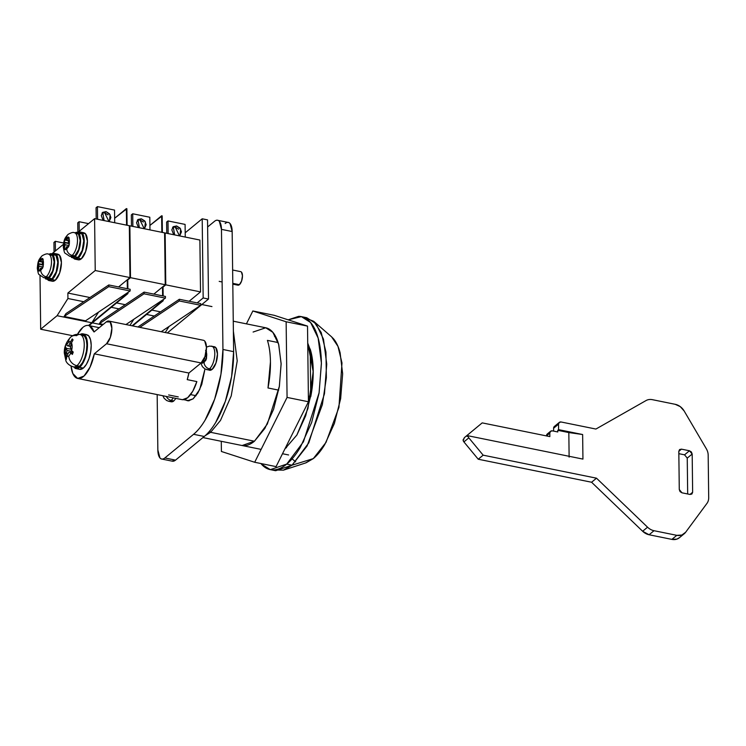 <?xml version="1.0" encoding="UTF-8"?>
<svg xmlns="http://www.w3.org/2000/svg" width="746" height="746" viewBox="0 0 746 746"><rect width="100%" height="100%" fill="white"/><g stroke="black" fill="none" stroke-linecap="round" stroke-linejoin="round"><path stroke-width="1.12" d="M185.866 400.108L188.412 400.835L193.139 398.821L187.47 400.733L185.875 400.108M225.152 223.52C227.045 221.963 228.668 221.972 230.038 223.539L232.165 231.54L233.629 351.646L222.942 349.473L221.469 229.367A15.013 6.285 101.5 0 0 217.701 220.303A15.013 6.285 101.5 0 0 214.466 221.348L207.621 226.98L214.466 221.348C216.349 219.8 217.981 219.8 219.352 221.366L221.469 229.367L222.942 349.473L220.928 374.343L214.643 399.194L205.038 420.25C201.383 426.339 197.569 431.02 193.578 434.303L164.847 457.96C162.954 459.517 161.332 459.508 159.961 457.951L157.844 449.941L157.164 394.587L157.844 449.941A15.013 6.285 101.5 0 0 161.612 459.004A15.013 6.285 101.5 0 0 164.847 457.96L193.578 434.303L204.264 436.475L175.534 460.133L171.972 461.112M193.139 398.821L197.83 393.067L201.756 384.46L204.982 369L199.714 389.515L193.139 398.821M228.388 222.476A15.013 6.285 -78.5 0 1 232.165 231.54L221.469 229.367L232.165 231.54L233.629 351.646L222.942 349.473A66.049 27.639 101.5 0 1 193.578 434.303L204.264 436.475A66.049 27.639 -78.5 0 0 233.629 351.646L231.614 376.506L225.329 401.367L215.725 422.423C212.078 428.502 208.255 433.193 204.264 436.475L175.534 460.133L164.847 457.96L175.534 460.133A15.013 6.285 -78.5 0 1 172.298 461.177M182.285 399.67A27.024 11.302 -78.5 0 0 196.851 381.588L187.227 379.639A27.024 11.302 -78.5 0 0 188.897 373.028L94.294 353.818A27.024 11.302 101.5 0 1 78.199 378.53A27.024 11.302 101.5 0 1 71.047 366.062L72.828 373.541L77.668 378.446L84.018 376.04L90.117 367.004L94.294 353.818L188.897 373.028L201.131 362.957L106.529 343.747L94.294 353.818L106.529 343.747L201.131 362.957A12.011 5.026 -78.5 0 0 206.334 350.322A12.011 5.026 -78.5 0 0 203.453 340.288M76.922 335.364A27.024 11.302 101.5 0 1 82.834 327.41A27.024 11.302 101.5 0 1 88.541 325.508A27.024 11.302 101.5 0 1 94.033 331.979L106.258 321.918A12.011 5.026 101.5 0 1 108.851 321.078A12.011 5.026 101.5 0 1 111.732 331.112A12.011 5.026 101.5 0 1 106.529 343.747L110.352 337.369L111.863 328.324L110.166 321.927L106.258 321.918L94.033 331.979L89.371 325.76C87.357 324.939 85.175 325.489 82.834 327.41L77.491 334.301M204.768 341.136L206.465 347.533L204.954 356.569L201.131 362.957L188.897 373.028L187.227 379.639L196.851 381.588L192.738 391.286L187.656 397.711L182.518 399.697M168.633 394.951L178.257 396.9M556.236 426.05L554.353 426.47L553.597 428.241L558.521 424.185A3.003 2.425 -129.5 0 1 559.286 422.413A3.003 2.425 -129.5 0 1 561.16 422.003L595.905 429.053L646.027 400.565A12.011 9.698 -129.5 0 1 652.414 399.679L675.195 404.304A12.011 9.698 -129.5 0 1 684.147 410.971L706.303 448.71A12.011 9.698 -129.5 0 1 708.178 455.144L708.7 497.666A12.011 9.698 -129.5 0 1 706.975 503.363L685.63 532.271A12.011 9.698 -129.5 0 1 684.268 533.707A12.011 9.698 -129.5 0 1 676.799 535.33L671.876 539.386L649.085 534.761L654.009 530.704A12.011 9.698 -129.5 0 1 647.556 527.198L642.632 531.255L591.578 482.242L478.233 459.228L463.909 441.912L468.833 437.855A3.003 2.425 -129.5 0 1 468.031 435.767A3.003 2.425 50.5 0 0 468.833 437.855L483.156 455.172L596.502 478.186L647.556 527.198A12.011 9.698 50.5 0 0 654.009 530.704L676.799 535.33L681.825 535.059L685.63 532.271L706.975 503.363A12.011 9.698 50.5 0 0 708.7 497.666L708.178 455.144A12.011 9.698 50.5 0 0 706.303 448.71L684.147 410.971L680.259 406.626L675.195 404.304L652.414 399.679A12.011 9.698 50.5 0 0 646.027 400.565L595.905 429.053L561.16 422.003L559.276 422.413L558.521 424.185L558.586 429.649L582.635 434.526L582.943 459.098L468.031 435.767L467.21 436.438A3.003 2.425 -129.5 0 1 467.966 434.666L464.683 437.37A3.003 2.425 50.5 0 0 463.919 439.142L463.098 439.823L463.909 441.912L478.233 459.228L591.578 482.242L642.632 531.255L649.085 534.761L671.876 539.386L676.902 539.116L679.578 537.568M559.286 422.413L554.362 426.47A3.003 2.425 50.5 0 0 553.597 428.241L553.635 431.113L553.597 428.241L558.521 424.185L558.586 429.649L557.766 430.321L557.784 431.962L552.441 430.871L557.784 431.962L557.766 430.321L558.586 429.649L582.635 434.526L557.766 430.321L568.825 432.568L569.123 457.13L568.825 432.568L582.635 434.526L582.943 459.098L468.031 435.767L467.21 436.438L467.966 434.666L482.196 422.879L464.683 437.37L463.098 439.823A3.003 2.425 50.5 0 0 463.909 441.912L468.833 437.855L483.156 455.172L596.502 478.186L647.556 527.198L642.632 531.255A12.011 9.698 50.5 0 0 649.085 534.761L654.009 530.704L676.799 535.33L671.876 539.386A12.011 9.698 50.5 0 0 679.345 537.763M684.539 454.827L678.841 453.671L684.548 454.827L689.463 450.77L691.365 451.955L692.176 454.044L692.642 492.257L691.878 494.029L690.003 494.449L681.984 492.817L680.082 491.633L679.28 489.544L678.813 451.33L679.569 449.558L681.452 449.148L689.463 450.77L692.176 454.044L687.243 458.1L687.681 493.973L687.243 458.1L684.539 454.827L689.463 450.77L681.452 449.148L678.813 451.321L679.28 489.544L681.984 492.817L690.003 494.449L692.642 492.257L692.176 454.044L687.243 458.1M549.849 436.606L482.196 422.879L549.849 436.606L549.802 433.062L549.849 436.606M549.159 433.575L547.275 433.995L546.52 435.934L549.802 433.062A3.003 2.425 -129.5 0 1 550.567 431.291A3.003 2.425 -129.5 0 1 552.441 430.871L550.557 431.291L547.284 433.986A3.003 2.425 50.5 0 0 546.52 435.767L549.802 433.062L550.557 431.291M591.578 482.242L596.502 478.186L591.578 482.242M478.233 459.228L483.156 455.172L478.233 459.228M689.985 494.439L692.642 492.257L691.878 494.038L690.003 494.449M678.813 451.33L679.578 449.558L681.452 449.148L678.813 451.321M209.617 431.113L210.614 432.316L220.499 420.418L231.232 395.893L237.228 360.868L233.377 331.103L237.228 360.868L231.232 395.893L220.499 420.418L210.614 432.316L254.442 441.222L210.614 432.316L205.169 435.701L210.614 432.316L209.617 431.113M285.597 447.544L286.511 447.731L285.597 447.544M310.177 349.063A60.044 25.122 101.5 0 1 310.756 396.658L308.378 396.173L310.756 396.658L310.177 349.063C312.089 355.077 313.096 362.258 313.199 370.603L310.756 396.658L310.177 349.063L307.8 348.578L310.177 349.063M278.687 390.149L268 387.976A60.044 25.122 -78.5 0 0 267.413 340.381L278.109 342.554L267.413 340.381C269.334 346.396 270.341 353.576 270.444 361.922L268 387.976L278.687 390.149M190.575 394.597L196.058 395.716L190.575 394.597M307.725 343.076L310.858 351.431L313.199 370.603L311.371 393.217L305.655 415.811L296.927 434.955L284.879 448.971M304.023 317.442L313.674 321.274L321.218 332.548L325.955 352.093L326.366 377.709L322.356 404.64L307.1 445.996L292.05 465.187L286.706 464.105C291.425 460.226 295.938 454.687 300.256 447.497L311.604 422.609L319.036 393.235L321.405 363.852C321.293 354.434 320.276 346.125 318.374 338.917C316.463 331.709 313.796 326.151 310.373 322.244C306.96 318.337 303.053 316.369 298.652 316.36L288.142 319.829L301.375 316.63L310.634 322.542L318.141 338.069L321.395 363.013L319.12 392.704L303.454 441.772L286.706 464.105L292.05 465.187L308.797 442.854L324.463 393.785L326.739 364.095L323.484 339.16L315.987 323.633L306.718 317.721L301.375 316.63M331.271 336.558L333.322 338.572C336.213 341.882 338.47 346.582 340.092 352.681L342.656 373.783L340.652 398.644L334.367 423.504L324.762 444.56C321.106 450.64 317.292 455.33 313.301 458.613L292.05 465.187L313.301 458.613L326.03 442.369L338.936 407.372L341.985 362.92L337.975 346.377L331.588 336.838L313.674 321.274M283.443 470.157L273.036 469.915L275.656 470.717L292.05 465.187L283.443 470.157L306.019 462.818L313.301 458.613L305.506 462.986M292.087 458.865L295.677 461.839M286.706 464.105L270.313 469.635L261.305 464.031C264.718 467.938 268.625 469.896 273.027 469.915C277.428 469.924 281.988 467.994 286.706 464.105M307.725 343.095L313.208 371.695L307.939 408.547L296.861 435.058L284.879 448.98M263.627 327.569C267.012 327.578 270.015 329.089 272.644 332.091C275.274 335.094 277.325 339.374 278.799 344.922L281.13 364.095L279.302 386.698L273.586 409.302L264.858 428.437L254.442 441.222L242.105 445.53M307.52 326.105L274.23 315.316L252.847 310.979L286.138 321.768L307.52 326.105L286.138 321.768L287.07 397.413L308.443 401.758L307.52 326.105L274.23 315.316L252.847 310.979L246.422 323.857L252.847 310.979L286.138 321.768L287.07 397.413L254.694 462.268L276.076 466.614L308.443 401.758L287.07 397.413L254.694 462.268L221.403 451.479L221.273 441.296L221.403 451.479L254.694 462.268L276.076 466.614L308.443 401.758L307.52 326.105M253.108 332.035L265.716 327.774L272.85 332.324L278.622 344.27L281.121 363.451L279.377 386.288L267.32 424.036L254.442 441.222C250.815 444.206 247.299 445.698 243.914 445.679L241.471 445.399M275.227 335.784L274.481 336.371M78.461 232.584A13.81 5.782 101.5 0 1 81.407 232.398A13.81 5.782 101.5 0 1 83.953 244.492A13.81 5.782 101.5 0 1 78.06 258.2L81.267 258.853A13.81 5.782 -78.5 0 0 87.161 245.145A13.81 5.782 -78.5 0 0 84.606 233.05M74.637 258.032A12.906 5.399 -78.5 0 0 78.05 257.379L82.163 250.516L83.785 240.799L81.967 233.918L75.141 232.827A12.906 5.399 101.5 0 1 77.966 232.612A12.906 5.399 101.5 0 1 80.354 243.923A12.906 5.399 101.5 0 1 74.842 256.736L78.05 257.379A12.906 5.399 -78.5 0 0 83.552 244.576A12.906 5.399 -78.5 0 0 81.174 233.256M75.066 232.929A12.011 5.026 101.5 0 1 77.286 243.457A12.011 5.026 101.5 0 1 72.157 255.365L74.833 255.915A12.011 5.026 -78.5 0 0 79.953 243.998A12.011 5.026 -78.5 0 0 77.743 233.47M69.275 244.557L68.408 247.066L67.961 246.609L66.748 248.828L65.135 249.761A6.602 2.76 101.5 0 1 64.221 248.716L64.147 242.18A6.602 2.76 101.5 0 1 65.014 239.68L65.406 240.119L66.618 237.909A6.005 4.849 -129.5 0 1 68.138 234.356A6.005 4.849 50.5 0 0 66.618 237.909A6.005 2.508 101.5 0 1 68.054 237.536L68.287 236.986A6.602 2.76 101.5 0 1 69.192 238.03L68.977 238.589A6.005 2.508 101.5 0 1 69.042 244.306L69.275 244.557A6.602 2.76 101.5 0 1 68.408 247.066L68.175 246.833A6.005 2.508 101.5 0 1 66.748 248.828A6.005 4.849 50.5 0 0 72.157 255.365A12.011 5.026 -78.5 0 0 77.37 242.655A12.011 5.026 -78.5 0 0 74.423 232.687A12.011 5.026 -78.5 0 0 74.162 232.649M237.564 285.037A6.91 2.891 -78.5 0 0 239.391 284.692L232.789 283.349L239.391 284.692A6.91 2.891 -78.5 0 0 242.338 277.838A6.91 2.891 -78.5 0 0 241.061 271.786M65.191 239.895A6.005 2.508 101.5 0 1 66.618 237.909L68.054 237.536L67.858 238.095L69.061 238.338M68.781 239.158L68.343 241.993L68.977 238.589L69.042 244.306M69.397 256.158A12.011 5.026 -78.5 0 0 69.63 256.214A12.011 5.026 -78.5 0 0 72.157 255.365A6.005 4.849 -129.5 0 1 66.748 248.828A6.005 2.508 101.5 0 1 65.303 249.192L66.72 246.674L67.961 246.609M237.144 284.683L239.391 284.692L241.592 281.028L242.459 275.824L241.49 272.141M65.135 249.761L64.389 248.148A6.005 2.508 101.5 0 1 64.315 242.422L68.716 243.522L64.52 242.664L65.023 244.735L68.996 245.537L65.023 244.735L64.576 247.569M68.986 237.638A12.011 5.026 -78.5 0 0 68.697 238.272M71.653 256.512A12.011 5.026 -78.5 0 0 74.833 255.915L72.157 255.365A12.011 5.026 101.5 0 1 69.872 256.251M78.759 233.265L80.577 240.147L78.955 249.873L74.842 256.736L70.366 256.372M71.98 256.699L74.833 255.915L78.666 249.528L80.167 240.492L78.47 234.085L75.644 233.377M74.982 258.228L78.05 257.379L74.842 256.736A12.906 5.399 101.5 0 1 71.429 257.379M77.752 233.088C79.486 231.661 80.988 231.661 82.246 233.106L84.195 240.464L82.461 250.861L78.06 258.2C76.325 259.636 74.824 259.627 73.565 258.191L73.322 257.892M77.612 259.543A13.81 5.782 -78.5 0 0 81.267 258.853L78.06 258.2A13.81 5.782 101.5 0 1 74.404 258.899M77.985 259.757L81.267 258.853L85.669 251.514L87.403 241.117L85.454 233.75L82.135 232.976M69.257 243.224L64.147 242.18L65.014 239.68M65.275 239.727L66.664 240.016L65.275 239.727M69.462 243.261L64.147 242.18M65.406 240.119L68.539 240.762L65.406 240.119L68.585 240.445L66.646 240.044L67.858 238.095M68.287 236.986L69.192 238.03M64.221 248.716L65.387 248.95L64.221 248.716M68.343 241.993L68.846 244.063M82.107 334.982L84.587 336.222L86.275 339.756L86.918 345.025L86.415 351.245L84.848 357.455L82.442 362.724L79.58 366.23L76.903 365.689A9.008 7.273 -129.5 0 1 68.791 355.879A7.507 3.143 101.5 0 1 66.832 356.271A7.507 3.143 -78.5 0 0 68.791 355.879A7.507 3.143 -78.5 0 0 70.711 353.082L69.984 352.289L68.744 352.364L66.832 356.271L66.319 359.404A10.808 4.523 101.5 0 1 65.462 358.416L65.937 355.236A7.507 3.143 101.5 0 1 65.844 347.496L65.284 351.86L65.937 355.236L67.047 350.415L65.312 346.284A10.808 4.523 101.5 0 1 66.133 343.934L66.702 345.025A7.507 3.143 101.5 0 1 68.623 342.228A9.008 7.273 -129.5 0 1 70.917 336.903A9.008 7.273 50.5 0 0 68.623 342.228A7.507 3.143 101.5 0 1 70.572 341.836L72.203 338.926A10.808 4.523 101.5 0 1 73.061 339.906L71.476 342.862A7.507 3.143 101.5 0 1 71.569 350.601L73.211 352.037A10.808 4.523 101.5 0 1 72.39 354.415L70.711 353.082A7.507 3.143 101.5 0 1 68.791 355.879A9.008 7.273 50.5 0 0 76.903 365.689A16.515 6.91 -78.5 0 0 83.953 349.305A16.515 6.91 -78.5 0 0 80.904 334.833A16.515 6.91 101.5 0 1 83.953 349.305A16.515 6.91 101.5 0 1 76.903 365.689L79.58 366.23A16.515 6.91 -78.5 0 0 86.62 349.846A16.515 6.91 -78.5 0 0 83.58 335.383M82.675 335.038L80.008 334.497C76.605 333.919 73.565 334.721 70.917 336.903A9.008 7.273 -129.5 0 1 76.54 335.663A16.515 6.91 101.5 0 1 80.904 334.833M86.042 334.562L88.699 335.896L90.518 339.682L91.208 345.333L90.667 352L88.979 358.667L86.405 364.318L83.328 368.086L79.589 367.33L82.666 363.554L85.24 357.912L86.928 351.245L87.468 344.577L86.778 338.917L84.96 335.131L82.302 333.798L80.046 334.506A17.718 7.413 101.5 0 1 83.878 334.227A17.718 7.413 101.5 0 1 87.151 349.753A17.718 7.413 101.5 0 1 79.589 367.33L83.328 368.086A17.718 7.413 -78.5 0 0 90.891 350.508A17.718 7.413 -78.5 0 0 87.618 334.982M73.061 339.906L71.476 342.862L70.366 347.683L71.569 350.601L72.129 346.237L71.476 342.862L70.366 347.683L71.569 350.601M78.647 368.972A17.718 7.413 -78.5 0 0 83.328 368.086L79.505 369.317M73.481 366.873L76.484 368.645L79.589 367.33A17.718 7.413 101.5 0 1 74.908 368.216M75.215 367.06A16.515 6.91 -78.5 0 0 79.58 366.23L76.008 367.386M76.903 365.689A16.515 6.91 101.5 0 1 72.539 366.519A16.515 6.91 -78.5 0 0 76.903 365.689M66.133 343.934L67.429 345.808L68.669 345.734L70.572 341.836A7.507 3.143 -78.5 0 0 68.623 342.228A7.507 3.143 -78.5 0 0 66.702 345.025L67.429 345.808L70.609 346.125L68.669 345.734L70.572 341.836M70.562 346.442L67.429 345.808L70.562 346.442M66.338 358.593L65.462 358.416L67.047 350.415L72.39 351.506L67.047 350.415L65.844 347.496M68.017 353.539L66.599 353.25L68.017 353.539M72.39 354.415L69.984 352.289L68.744 352.364L66.832 356.271M72.949 352.895L69.984 352.289L72.949 352.895M66.543 348.354L70.739 349.203M72.39 351.506L72.194 352.737L72.39 351.506M69.882 343.785L71.084 344.027M70.376 347.599L70.366 346.405M168.382 401.189A12.011 5.026 -78.5 0 0 168.615 401.245A12.011 5.026 -78.5 0 0 171.151 400.397A6.005 4.849 -129.5 0 1 166.349 396.452A6.005 4.849 50.5 0 0 171.151 400.397A12.011 5.026 -78.5 0 0 173.231 397.842A12.011 5.026 101.5 0 1 171.151 400.397L173.818 400.947L170.974 401.73M175.925 398.392L173.818 400.947L171.151 400.397A12.011 5.026 101.5 0 1 168.866 401.283M170.648 401.544A12.011 5.026 -78.5 0 0 173.818 400.947M167.328 332.949L208.507 299.043L207.537 219.883L202.194 218.802L203.164 297.962L197.168 302.895L203.164 297.962L208.507 299.043L167.328 332.949M185.195 232.799L202.194 218.802L185.195 232.799M208.507 299.043L207.537 219.883L202.194 218.802L203.164 297.962L208.507 299.043M132.648 325.909L163.206 300.741L163.197 299.622L163.206 300.741L132.648 325.909M163.15 295.985L163.038 286.548L163.15 295.985M162.376 232.416L162.171 215.883L161.64 215.771L161.835 232.304L161.64 215.771L149.918 225.423L162.171 215.883L162.376 232.416M162.507 286.986L162.619 295.882L162.507 286.986M162.665 299.976L162.675 300.638L132.107 325.797L163.206 300.741L162.665 299.976M179.32 235.512L175.217 227.073L176.578 225.945L180.663 229.041L180.075 235.037L178.714 235.736M164.614 233.414L165.146 232.976L199.881 240.035L165.146 232.976L165.78 284.841L200.515 291.891L199.881 240.035L200.515 291.891L165.78 284.841L163.038 287.098L165.78 284.841L165.146 232.976L164.614 233.414M189.139 301.263L200.515 291.891L189.139 301.263M151.848 310.094L160.53 311.856L151.848 310.094M146.542 314.467L154.291 316.034L146.542 314.467M165.248 332.53L169.09 326.431L165.248 332.53M139.828 327.363L179.301 300.964L200.674 305.3L161.211 331.709L200.674 305.3L179.301 300.964L179.338 299.277L200.721 303.613L200.674 305.3L200.721 303.613L179.338 299.277L137.926 326.981L179.338 299.277L179.301 300.964L139.828 327.363M166.759 233.302L166.619 222.066L167.99 220.937L185.092 224.406L167.99 220.937L168.139 233.591L167.99 220.937L166.619 222.066L166.759 233.302M178.639 229.218L175.217 227.073L172.596 227.344M185.25 237.06L185.092 224.406L185.25 237.06M175.217 227.073L176.578 225.945L173.203 226.691L174.676 234.915L173.286 233.647L171.832 229.889L173.193 226.7L176.578 225.945L180 228.08L181.455 231.838L180.084 235.027L178.751 235.736M52.472 253.985A13.81 5.782 101.5 0 1 55.409 253.799A13.81 5.782 101.5 0 1 57.955 265.902A13.81 5.782 101.5 0 1 52.061 279.601L55.269 280.254A13.81 5.782 -78.5 0 0 61.163 266.546A13.81 5.782 -78.5 0 0 58.617 254.451M48.639 279.433A12.906 5.399 -78.5 0 0 52.052 278.78L48.854 278.137L52.966 271.274L54.589 261.548L52.761 254.675L49.143 254.227A12.906 5.399 101.5 0 1 51.978 254.013A12.906 5.399 101.5 0 1 54.355 265.324A12.906 5.399 101.5 0 1 48.854 278.137L52.052 278.78A12.906 5.399 -78.5 0 0 57.563 265.977A12.906 5.399 -78.5 0 0 55.185 254.656M49.077 254.33A12.011 5.026 101.5 0 1 51.288 264.858A12.011 5.026 101.5 0 1 46.168 276.775L48.835 277.316A12.011 5.026 -78.5 0 0 53.964 265.399A12.011 5.026 -78.5 0 0 51.744 254.871M43.277 265.958L42.41 268.467L41.972 268.01L40.76 270.229L39.137 271.162A6.602 2.76 101.5 0 1 38.233 270.117L38.149 263.58A6.602 2.76 101.5 0 1 39.016 261.081L39.407 261.52L40.62 259.31A6.005 4.849 -129.5 0 1 42.149 255.757A6.005 4.849 50.5 0 0 40.62 259.31A6.005 2.508 101.5 0 1 42.065 258.937L42.289 258.386A6.602 2.76 101.5 0 1 43.203 259.431L42.988 259.99A6.005 2.508 101.5 0 1 43.054 265.707L43.277 265.958A6.602 2.76 101.5 0 1 42.41 268.467L42.177 268.234A6.005 2.508 101.5 0 1 40.76 270.229A6.005 4.849 50.5 0 0 46.168 276.775A12.011 5.026 -78.5 0 0 51.381 264.065A12.011 5.026 -78.5 0 0 48.434 254.088A12.011 5.026 -78.5 0 0 48.164 254.05M39.202 261.296A6.005 2.508 101.5 0 1 40.62 259.31L42.065 258.937L41.869 259.496L43.072 259.748M42.792 260.559L42.354 263.394L42.988 259.99L43.054 265.707M43.399 277.559A12.011 5.026 -78.5 0 0 43.632 277.624A12.011 5.026 -78.5 0 0 46.168 276.775A6.005 4.849 -129.5 0 1 40.76 270.229A6.005 2.508 101.5 0 1 39.314 270.602L40.732 268.084L41.972 268.01M39.137 271.162L38.391 269.548A6.005 2.508 101.5 0 1 38.326 263.823L42.718 264.923L38.531 264.075L39.025 266.135L43.007 266.937L39.025 266.135L38.587 268.97M42.988 259.039A12.011 5.026 -78.5 0 0 42.708 259.673M45.665 277.913A12.011 5.026 -78.5 0 0 48.835 277.316L46.168 276.775A12.011 5.026 101.5 0 1 43.883 277.661M45.441 278.78A12.906 5.399 101.5 0 0 48.854 278.137L44.368 277.773M45.982 278.099L48.835 277.316L52.668 270.929L54.178 261.893L52.481 255.486L49.656 254.787M51.763 254.489C53.498 253.062 54.999 253.062 56.258 254.507L58.207 261.865L56.472 272.262L52.061 279.601C50.327 281.037 48.826 281.028 47.567 279.591L47.334 279.293M48.994 279.629L52.052 278.78L56.174 271.917L57.796 262.2L55.969 255.319L52.789 254.703M51.623 280.944A13.81 5.782 -78.5 0 0 55.269 280.254L52.061 279.601A13.81 5.782 101.5 0 1 48.415 280.3M51.996 281.158L55.269 280.254L59.68 272.915L61.414 262.517L59.456 255.151L56.137 254.377M43.268 264.625L38.149 263.58L39.016 261.081M39.277 261.137L40.676 261.417L39.277 261.137M43.473 264.662L38.149 263.58M39.407 261.52L42.541 262.163L39.407 261.52L42.597 261.846L40.648 261.454L41.869 259.496M42.289 258.386L43.203 259.431M38.233 270.117L39.398 270.36L38.233 270.117M42.354 263.394L42.848 265.464M212.358 346.424A12.011 5.026 101.5 0 1 214.578 356.942A12.011 5.026 101.5 0 1 209.458 368.86L212.125 369.401A12.011 5.026 -78.5 0 0 217.254 357.483A12.011 5.026 -78.5 0 0 215.034 346.965M206.26 351.096A6.602 2.76 101.5 0 1 206.493 351.515L206.269 352.075A6.005 2.508 101.5 0 1 206.344 357.8L206.567 358.043A6.602 2.76 101.5 0 1 205.7 360.551L205.467 360.327A6.005 2.508 101.5 0 1 204.04 362.314A6.005 4.849 50.5 0 0 209.458 368.86A12.011 5.026 -78.5 0 0 214.671 356.15A12.011 5.026 -78.5 0 0 211.724 346.172A12.011 5.026 -78.5 0 0 211.454 346.135M206.689 369.643A12.011 5.026 -78.5 0 0 206.922 369.708A12.011 5.026 -78.5 0 0 209.458 368.86A6.005 4.849 -129.5 0 1 204.04 362.314A6.005 2.508 101.5 0 1 202.604 362.687L202.427 363.246A6.602 2.76 101.5 0 1 201.653 362.472M201.513 362.211L202.427 363.246L204.022 360.169L202.604 362.687A6.005 2.508 -78.5 0 0 204.04 362.314A6.005 2.508 -78.5 0 0 205.467 360.327L204.022 360.169L205.7 360.551L206.567 358.043L206.269 352.075L205.635 355.488L206.344 357.8L205.635 355.488L206.493 351.515L205.579 350.471M212.946 346.871L215.771 347.58L217.468 353.977L215.958 363.022L212.125 369.401L209.272 370.184M208.955 370.007A12.011 5.026 -78.5 0 0 212.125 369.401L209.458 368.86A12.011 5.026 101.5 0 1 207.174 369.746M201.849 362.276L202.688 362.444L201.849 362.276M205.905 356.579L205.019 356.401L205.905 356.579M204.889 356.784L206.008 357.008L204.889 356.784M203.285 361.344L202.698 361.223L203.285 361.344M205.849 360.215L205.262 360.094L205.849 360.215M204.162 358.602L206.288 359.031L204.162 358.602M144.043 228.351L139.94 219.911L141.302 218.783L145.386 221.879L144.799 227.875L143.437 228.574M129.338 226.252L129.869 225.814L164.605 232.873L129.869 225.814L130.503 277.68L165.239 284.73L164.605 232.873L165.239 284.73L130.503 277.68L127.762 279.936L130.503 277.68L129.869 225.814L129.338 226.252M153.863 294.101L165.239 284.73L153.863 294.101M116.572 302.932L125.253 304.694L116.572 302.932M111.266 307.305L119.015 308.872L111.266 307.305M129.972 325.368L133.823 319.269L129.972 325.368M92.364 322.869L102.584 324.939L92.364 322.869L89.035 325.61L127.93 293.579L127.92 292.46L127.93 293.579L92.364 322.869M103.218 324.417L99.404 323.643L101.214 320.78L99.404 323.643L144.025 293.803L165.407 298.139L125.934 324.547L165.407 298.139L144.025 293.803L144.071 292.115L165.444 296.451L165.407 298.139L165.444 296.451L144.071 292.115L101.214 320.78L144.071 292.115L144.025 293.803L99.404 323.643L103.218 324.417M131.482 226.141L131.343 214.904L132.713 213.776L149.815 217.245L132.713 213.776L132.872 226.42L132.713 213.776L131.343 214.904L131.482 226.141M143.363 222.047L139.94 219.911L137.32 220.182M149.974 229.899L149.815 217.245L149.974 229.899M139.371 227.744L138.01 226.486L136.555 222.728L137.926 219.538L141.302 218.783L144.724 220.919L146.179 224.677L144.808 227.866L143.474 228.574M139.399 227.754L137.926 219.529L141.302 218.783L139.94 219.911M127.874 288.823L127.762 279.386L127.874 288.823M127.1 225.255L126.895 208.721L126.363 208.61L126.559 225.143L126.363 208.61L114.642 218.261L126.895 208.721L127.1 225.255M127.23 279.825L127.342 288.721L127.23 279.825M127.389 292.814L127.398 293.467L88.504 325.498L127.93 293.579L127.389 292.814M108.767 221.189L104.664 212.75L106.035 211.622L110.11 214.717L109.522 220.713L108.161 221.413M51.8 253.892L63.438 244.306L51.8 253.892M77.826 232.454L94.593 218.653L129.328 225.712L94.593 218.653L95.227 270.518L129.963 277.568L129.328 225.712L129.963 277.568L95.227 270.518L67.867 293.047L89.986 297.533L67.867 293.047L67.933 298.503L83.739 301.71L67.933 298.503L57.088 315.707L91.833 322.757L98.547 312.108L91.833 322.757L57.088 315.707L40.676 329.219L40.014 275.666L40.676 329.219L72.642 335.709L40.676 329.219L57.088 315.707L67.933 298.503L67.867 293.047L95.227 270.518L94.593 218.653L77.826 232.454M118.586 286.94L129.963 277.568L118.586 286.94M85.51 320.827L64.128 316.481L65.937 313.618L64.128 316.481L108.748 286.641L130.13 290.977L85.51 320.827L64.128 316.481L108.748 286.641L108.795 284.953L130.168 289.289L130.13 290.977L108.748 286.641L108.795 284.953L65.937 313.618L108.795 284.953L130.168 289.289L130.13 290.977L85.51 320.827M88.504 325.498L91.833 322.757L88.504 325.498M96.206 218.979L96.066 207.742L97.437 206.614L114.539 210.083L97.437 206.614L97.595 219.259L97.437 206.614L96.066 207.742L96.206 218.979M108.086 214.885L104.664 212.75L102.043 213.02M114.698 222.737L114.539 210.083L114.698 222.737M104.664 212.75L106.035 211.622L102.659 212.368L104.132 220.592L102.734 219.324L101.279 215.566L102.65 212.377L106.035 211.622L109.448 213.757L110.902 217.515L109.531 220.704L108.198 221.413M77.854 232.435L77.743 222.83L79.104 221.711L88.55 223.623L79.104 221.711L79.225 231.307L79.104 221.711L77.743 222.83L77.854 232.435M53.936 242.431L55.307 241.303L63.643 243L55.307 241.303L55.418 250.908L55.307 241.303L53.936 242.431L54.057 252.036L53.936 242.431M228.304 222.457L217.618 220.284M172.382 461.196L161.696 459.023M77.761 378.464L181.977 399.623M88.681 325.536L99.255 327.68M203.388 340.269L108.785 321.06M684.296 533.688L679.373 537.735M233.256 321.19L266.08 327.848M189.176 400.779L183.702 399.66M202.931 437.576L261.128 449.39M282.501 453.727L288.59 454.967M270.313 469.635L275.656 470.717M80.652 232.109L83.86 232.761M77.267 232.342L80.475 232.994M74.413 232.677L77.09 233.228M74.423 232.696C73.276 232.053 71.178 232.603 68.138 234.356C64.109 238.599 63.895 240.576 63.289 246.879C63.979 251.178 64.566 253.267 65.07 253.155L69.63 256.204M232.631 270.015L240.688 271.647M219.193 281.373L222.112 281.969M232.799 284.142L237.946 285.186M69.639 256.223L72.306 256.764M72.129 257.65L75.337 258.293M75.159 259.179L78.367 259.832M82.918 333.863L86.657 334.618M75.868 368.58L79.608 369.345M70.917 336.903C66.319 341.715 64.109 347.095 64.296 353.045L65.965 361.027C65.984 360.98 67.252 364.99 73.434 366.864L76.111 367.405M162.88 395.744L164.064 398.187L166.554 400.462L168.615 401.236M168.624 401.255L171.3 401.796M54.663 253.509L57.871 254.162M51.278 253.743L54.486 254.395M46.317 278.165L43.641 277.624L39.081 274.556C38.578 274.677 37.981 272.579 37.3 268.28C37.906 261.977 38.121 260 42.149 255.757C45.189 254.013 47.287 253.454 48.434 254.097L51.092 254.628M201.84 304.536L211.948 306.587M46.14 279.051L49.348 279.703M49.161 280.58L52.369 281.233M206.456 347.132L209.551 346.088L214.382 346.713M200.898 363.143L202.371 366.64L204.861 368.925L209.607 370.249"/></g></svg>
